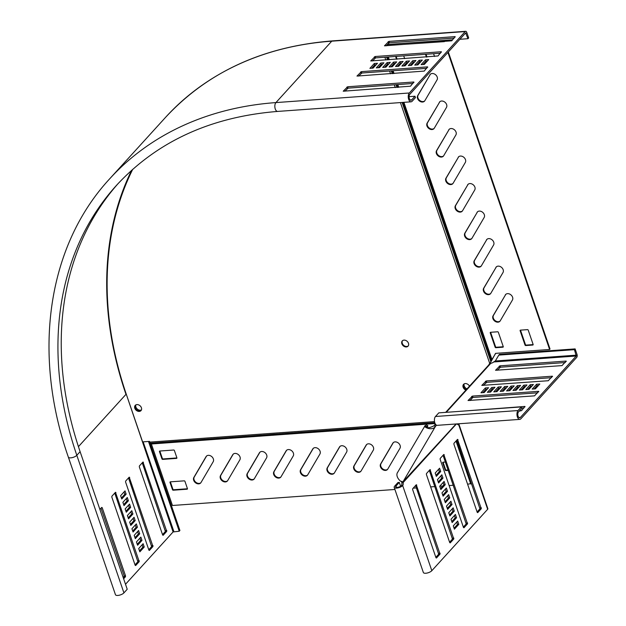 <?xml version="1.0" encoding="UTF-8"?>
<svg xmlns="http://www.w3.org/2000/svg" width="626" height="626" viewBox="0 0 626 626"><rect width="100%" height="100%" fill="white"/><g stroke="black" fill="none" stroke-linecap="round" stroke-linejoin="round"><path stroke-width="0.94" d="M505.276 294.971A4.405 3.349 42.3 0 1 505.597 294.541A4.405 3.349 42.3 0 1 507.537 293.649A4.405 3.349 42.3 0 1 511.802 295.777A4.405 3.349 42.3 0 1 512.428 300.034L500.221 320.856A4.405 3.349 42.3 0 1 499.908 321.287A4.405 3.349 42.3 0 1 494.665 321.028A4.405 3.349 42.3 0 1 493.077 315.786L505.691 294.517A4.405 3.349 42.3 0 1 505.816 294.33M486.433 239.93A4.405 3.349 42.3 0 1 486.754 239.508A4.405 3.349 42.3 0 1 488.687 238.616A4.405 3.349 42.3 0 1 492.959 240.744A4.405 3.349 42.3 0 1 493.585 245.001L481.378 265.815A4.405 3.349 42.3 0 1 481.065 266.246A4.405 3.349 42.3 0 1 475.815 265.987A4.405 3.349 42.3 0 1 474.234 260.752L486.848 239.476A4.405 3.349 42.3 0 1 486.973 239.288M495.855 267.451A4.405 3.349 42.3 0 1 496.175 267.02A4.405 3.349 42.3 0 1 498.116 266.136A4.405 3.349 42.3 0 1 502.381 268.264A4.405 3.349 42.3 0 1 503.007 272.521L490.8 293.336A4.405 3.349 42.3 0 1 490.487 293.766A4.405 3.349 42.3 0 1 485.244 293.508A4.405 3.349 42.3 0 1 483.655 288.265L496.269 266.997A4.405 3.349 42.3 0 1 496.395 266.809M477.012 212.417A4.405 3.349 42.3 0 1 477.325 211.987A4.405 3.349 42.3 0 1 479.266 211.095A4.405 3.349 42.3 0 1 483.538 213.223A4.405 3.349 42.3 0 1 484.164 217.48L471.957 238.303A4.405 3.349 42.3 0 1 471.644 238.725A4.405 3.349 42.3 0 1 466.393 238.467A4.405 3.349 42.3 0 1 464.813 233.232L477.427 211.964A4.405 3.349 42.3 0 1 477.552 211.768M467.591 184.897A4.405 3.349 42.3 0 1 467.904 184.467A4.405 3.349 42.3 0 1 469.844 183.575A4.405 3.349 42.3 0 1 474.109 185.703A4.405 3.349 42.3 0 1 474.743 189.96L462.536 210.782A4.405 3.349 42.3 0 1 462.223 211.212A4.405 3.349 42.3 0 1 456.972 210.954A4.405 3.349 42.3 0 1 455.392 205.711L468.005 184.443A4.405 3.349 42.3 0 1 468.131 184.255M458.169 157.376A4.405 3.349 42.3 0 1 458.482 156.946A4.405 3.349 42.3 0 1 460.423 156.062A4.405 3.349 42.3 0 1 464.688 158.19A4.405 3.349 42.3 0 1 465.321 162.447L453.114 183.261A4.405 3.349 42.3 0 1 452.801 183.692A4.405 3.349 42.3 0 1 447.551 183.434A4.405 3.349 42.3 0 1 445.962 178.191L458.584 156.923A4.405 3.349 42.3 0 1 458.702 156.735M448.748 129.856A4.405 3.349 42.3 0 1 449.061 129.425A4.405 3.349 42.3 0 1 451.002 128.541A4.405 3.349 42.3 0 1 455.266 130.67A4.405 3.349 42.3 0 1 455.9 134.926L443.693 155.741A4.405 3.349 42.3 0 1 443.38 156.171A4.405 3.349 42.3 0 1 438.13 155.913A4.405 3.349 42.3 0 1 436.541 150.678L449.163 129.402A4.405 3.349 42.3 0 1 449.28 129.214M439.327 102.343A4.405 3.349 42.3 0 1 439.64 101.913A4.405 3.349 42.3 0 1 441.58 101.021A4.405 3.349 42.3 0 1 445.845 103.149A4.405 3.349 42.3 0 1 446.479 107.406L434.272 128.228A4.405 3.349 42.3 0 1 433.959 128.651A4.405 3.349 42.3 0 1 428.708 128.393A4.405 3.349 42.3 0 1 427.12 123.158L439.742 101.889A4.405 3.349 42.3 0 1 439.859 101.694M429.905 74.823A4.405 3.349 42.3 0 1 430.218 74.392A4.405 3.349 42.3 0 1 432.159 73.5A4.405 3.349 42.3 0 1 436.424 75.629A4.405 3.349 42.3 0 1 437.05 79.885L424.851 100.708A4.405 3.349 42.3 0 1 424.538 101.138A4.405 3.349 42.3 0 1 419.287 100.88A4.405 3.349 42.3 0 1 417.698 95.637L430.32 74.369A4.405 3.349 42.3 0 1 430.438 74.181M353.768 468.749A4.405 3.349 -137.7 0 0 356.984 472.035A4.405 3.349 -137.7 0 0 360.764 471.441A4.405 3.349 -137.7 0 0 361.077 471.01L373.284 450.196A4.405 3.349 -137.7 0 0 371.695 444.961A4.405 3.349 -137.7 0 0 366.453 444.703A4.405 3.349 -137.7 0 0 366.132 445.125L353.933 465.947A4.405 3.349 -137.7 0 0 353.768 468.749M366.672 444.483A4.405 3.349 -137.7 0 0 366.546 444.671L354.347 465.494A4.405 3.349 -137.7 0 0 354.183 468.295A4.405 3.349 -137.7 0 0 357.211 471.503A4.405 3.349 -137.7 0 0 360.959 471.206M380.451 466.824A4.405 3.349 -137.7 0 0 383.66 470.11A4.405 3.349 -137.7 0 0 387.447 469.523A4.405 3.349 -137.7 0 0 387.76 469.093L399.967 448.279A4.405 3.349 -137.7 0 0 398.379 443.036A4.405 3.349 -137.7 0 0 393.128 442.778A4.405 3.349 -137.7 0 0 392.815 443.208L380.616 464.022A4.405 3.349 -137.7 0 0 380.451 466.824M393.355 442.566A4.405 3.349 -137.7 0 0 393.23 442.754L381.023 463.569A4.405 3.349 -137.7 0 0 380.866 466.37A4.405 3.349 -137.7 0 0 383.894 469.586A4.405 3.349 -137.7 0 0 387.635 469.281M327.085 470.666A4.405 3.349 -137.7 0 0 330.301 473.952A4.405 3.349 -137.7 0 0 334.081 473.366A4.405 3.349 -137.7 0 0 334.401 472.935L346.601 452.121A4.405 3.349 -137.7 0 0 345.012 446.878A4.405 3.349 -137.7 0 0 339.769 446.62A4.405 3.349 -137.7 0 0 339.456 447.05L327.249 467.865A4.405 3.349 -137.7 0 0 327.085 470.666M339.988 446.408A4.405 3.349 -137.7 0 0 339.863 446.596L327.664 467.411A4.405 3.349 -137.7 0 0 327.5 470.212A4.405 3.349 -137.7 0 0 330.536 473.428A4.405 3.349 -137.7 0 0 334.276 473.123M300.41 472.591A4.405 3.349 -137.7 0 0 303.618 475.877A4.405 3.349 -137.7 0 0 307.405 475.283A4.405 3.349 -137.7 0 0 307.718 474.852L319.917 454.038A4.405 3.349 -137.7 0 0 318.337 448.803A4.405 3.349 -137.7 0 0 313.086 448.545A4.405 3.349 -137.7 0 0 312.773 448.967L300.566 469.79A4.405 3.349 -137.7 0 0 300.41 472.591M313.305 448.326A4.405 3.349 -137.7 0 0 313.188 448.513L300.981 469.336A4.405 3.349 -137.7 0 0 300.816 472.137A4.405 3.349 -137.7 0 0 303.853 475.345A4.405 3.349 -137.7 0 0 307.593 475.048M273.726 474.516A4.405 3.349 -137.7 0 0 276.935 477.795A4.405 3.349 -137.7 0 0 280.722 477.208A4.405 3.349 -137.7 0 0 281.035 476.777L293.242 455.963A4.405 3.349 -137.7 0 0 291.653 450.72A4.405 3.349 -137.7 0 0 286.403 450.462A4.405 3.349 -137.7 0 0 286.09 450.892L273.891 471.707A4.405 3.349 -137.7 0 0 273.726 474.516M286.63 450.25A4.405 3.349 -137.7 0 0 286.505 450.438L274.298 471.253A4.405 3.349 -137.7 0 0 274.141 474.062A4.405 3.349 -137.7 0 0 277.169 477.27A4.405 3.349 -137.7 0 0 280.91 476.965M247.043 476.433A4.405 3.349 -137.7 0 0 250.259 479.719A4.405 3.349 -137.7 0 0 254.039 479.125A4.405 3.349 -137.7 0 0 254.352 478.702L266.559 457.88A4.405 3.349 -137.7 0 0 264.97 452.645A4.405 3.349 -137.7 0 0 259.727 452.387A4.405 3.349 -137.7 0 0 259.407 452.817L247.207 473.632A4.405 3.349 -137.7 0 0 247.043 476.433M259.946 452.168A4.405 3.349 -137.7 0 0 259.821 452.363L247.622 473.178A4.405 3.349 -137.7 0 0 247.458 475.979A4.405 3.349 -137.7 0 0 250.486 479.187A4.405 3.349 -137.7 0 0 254.234 478.89M220.36 478.358A4.405 3.349 -137.7 0 0 223.576 481.637A4.405 3.349 -137.7 0 0 227.355 481.05A4.405 3.349 -137.7 0 0 227.676 480.619L239.875 459.805A4.405 3.349 -137.7 0 0 238.287 454.562A4.405 3.349 -137.7 0 0 233.044 454.304A4.405 3.349 -137.7 0 0 232.731 454.734L220.524 475.549A4.405 3.349 -137.7 0 0 220.36 478.358M233.263 454.093A4.405 3.349 -137.7 0 0 233.138 454.28L220.939 475.095A4.405 3.349 -137.7 0 0 220.775 477.904A4.405 3.349 -137.7 0 0 223.811 481.112A4.405 3.349 -137.7 0 0 227.551 480.807M193.684 480.275A4.405 3.349 -137.7 0 0 196.893 483.562A4.405 3.349 -137.7 0 0 200.68 482.967A4.405 3.349 -137.7 0 0 200.993 482.544L213.192 461.722A4.405 3.349 -137.7 0 0 211.611 456.487A4.405 3.349 -137.7 0 0 206.361 456.229A4.405 3.349 -137.7 0 0 206.048 456.659L193.841 477.474A4.405 3.349 -137.7 0 0 193.684 480.275M206.58 456.01A4.405 3.349 -137.7 0 0 206.463 456.205L194.256 477.02A4.405 3.349 -137.7 0 0 194.091 479.821A4.405 3.349 -137.7 0 0 197.127 483.037A4.405 3.349 -137.7 0 0 200.868 482.732M139.277 411.415A3.905 2.966 42.3 0 1 135.326 409.287A3.905 2.966 42.3 0 1 135.224 405.382A3.905 2.966 42.3 0 1 136.945 404.592A3.905 2.966 42.3 0 1 140.897 406.728A3.905 2.966 42.3 0 1 140.999 410.633A3.905 2.966 42.3 0 1 139.277 411.415M139.692 410.961A3.905 2.966 42.3 0 1 135.85 408.989A3.905 2.966 42.3 0 1 135.451 405.171A3.905 2.966 -137.7 0 0 135.85 408.989A3.905 2.966 -137.7 0 0 139.692 410.961A3.905 2.966 -137.7 0 0 141.186 410.39A3.905 2.966 42.3 0 1 139.692 410.961M465.908 390.1A3.905 2.966 42.3 0 1 463.545 384.348A3.905 2.966 42.3 0 1 465.267 383.566A3.905 2.966 42.3 0 1 469.492 386.148M466.315 389.646A3.905 2.966 42.3 0 1 463.772 384.137A3.905 2.966 -137.7 0 0 463.686 384.278A3.905 2.966 -137.7 0 0 466.315 389.646M406.337 346.945A3.905 2.966 42.3 0 1 402.377 344.816A3.905 2.966 42.3 0 1 402.283 340.912A3.905 2.966 42.3 0 1 403.997 340.121A3.905 2.966 42.3 0 1 407.956 342.258A3.905 2.966 42.3 0 1 408.05 346.162A3.905 2.966 42.3 0 1 406.337 346.945M408.246 345.92A3.905 2.966 42.3 0 1 406.743 346.491A3.905 2.966 42.3 0 1 402.909 344.519A3.905 2.966 42.3 0 1 402.502 340.7M394.92 489.469L172.44 505.487L151.375 443.983A1.26 0.665 85.9 0 0 150.952 443.38L150.537 443.161A2.199 1.158 -94.1 0 1 149.786 442.113L149.544 441.385L142.603 441.886L126.374 394.474A375.326 285.292 -137.7 0 1 132.728 169.302M489.978 363.628A0.626 0.407 -149.6 0 0 489.782 363.44L490.917 361.836L402.119 102.461M488.703 365.021L489.688 363.338L400.413 102.586M467.606 484.234L471.143 483.562L456.432 440.587M413.183 488.155L416.384 487.928M430.657 486.895L434.859 486.598M439.71 486.253L440.837 489.555L445.243 484.72L444.108 481.417L439.71 486.253L442.809 486.026M449.132 485.565L453.334 485.267M456.018 441.04L470.736 484.015M443.075 462.207A0.626 0.477 -137.7 0 0 443.106 462.34L445.595 469.61A0.626 0.477 -137.7 0 0 446.315 470.118L448.106 469.993M159.841 451.017A0.626 0.477 -137.7 0 0 159.873 451.158L162.353 458.42A0.626 0.477 -137.7 0 0 163.081 458.936L176.915 457.935M170.389 481.84A0.626 0.477 -137.7 0 0 170.421 481.981L172.909 489.242A0.626 0.477 -137.7 0 0 173.629 489.751L187.471 488.757M445.383 462.035L443.036 462.207A0.626 0.477 -137.7 0 0 442.692 462.794L445.18 470.063A0.626 0.477 -137.7 0 0 445.9 470.572L448.247 470.408M162.666 459.39L176.54 458.388A0.626 0.477 -137.7 0 0 176.884 457.802L174.396 450.532A0.626 0.477 -137.7 0 0 173.676 450.024L159.802 451.025A0.626 0.477 -137.7 0 0 159.458 451.612L161.946 458.874A0.626 0.477 -137.7 0 0 162.666 459.39L163.081 458.936M173.222 490.205L187.096 489.211A0.626 0.477 -137.7 0 0 187.44 488.624L184.952 481.355A0.626 0.477 -137.7 0 0 184.232 480.846L170.35 481.84A0.626 0.477 -137.7 0 0 170.006 482.435L172.494 489.696A0.626 0.477 -137.7 0 0 173.222 490.205L173.629 489.751M447.911 52.435L549.612 349.472L495.549 353.361L490.917 361.836M491.934 359.527L495.698 353.354M525.018 345.036L520.12 330.731A0.626 0.477 42.3 0 1 520.464 330.137L527.507 329.636A0.626 0.477 42.3 0 1 528.227 330.145L533.133 344.457A0.626 0.477 42.3 0 1 532.781 345.043L525.738 345.552A0.626 0.477 42.3 0 1 525.018 345.036L525.433 344.582L520.535 330.278A0.626 0.477 42.3 0 1 520.503 330.137M495.135 347.187L490.236 332.883A0.626 0.477 42.3 0 1 490.581 332.289L497.623 331.788A0.626 0.477 42.3 0 1 498.351 332.296L503.249 346.608A0.626 0.477 42.3 0 1 502.905 347.195L495.855 347.704A0.626 0.477 42.3 0 1 495.135 347.187L495.549 346.734L490.651 332.429A0.626 0.477 42.3 0 1 490.62 332.289M403.707 55.87L404.646 58.633M406.211 63.203L406.564 64.212M398.895 66.066A0.626 0.477 42.3 0 1 398.848 65.949L398.543 65.057M396.54 59.212L395.593 56.45M433.591 53.719L434.53 56.481M426.423 57.06L425.477 54.298M386.344 45.565L444.444 41.629M549.612 349.472L550.019 349.018L448.326 51.981M500.104 321.044A4.405 3.349 42.3 0 1 494.923 320.442A4.405 3.349 42.3 0 1 493.484 315.332L505.691 294.517M481.253 266.011A4.405 3.349 42.3 0 1 476.073 265.408A4.405 3.349 42.3 0 1 474.641 260.299L486.848 239.476M490.682 293.524A4.405 3.349 42.3 0 1 485.494 292.921A4.405 3.349 42.3 0 1 484.062 287.811L496.269 266.997M471.832 238.49A4.405 3.349 42.3 0 1 466.652 237.888A4.405 3.349 42.3 0 1 465.22 232.778L477.427 211.964M462.411 210.97A4.405 3.349 42.3 0 1 457.23 210.367A4.405 3.349 42.3 0 1 455.798 205.258L468.005 184.443M452.989 183.449A4.405 3.349 42.3 0 1 447.809 182.847A4.405 3.349 42.3 0 1 446.377 177.737L458.584 156.923M443.568 155.937A4.405 3.349 42.3 0 1 438.388 155.334A4.405 3.349 42.3 0 1 436.956 150.224L449.163 129.402M434.147 128.416A4.405 3.349 42.3 0 1 428.966 127.814A4.405 3.349 42.3 0 1 427.535 122.704L439.742 101.889M424.725 100.896A4.405 3.349 42.3 0 1 419.545 100.293A4.405 3.349 42.3 0 1 418.113 95.183L430.32 74.369M533.156 344.59L526.153 345.098A0.626 0.477 42.3 0 1 525.433 344.582M503.281 346.741L496.269 347.25A0.626 0.477 42.3 0 1 495.549 346.734M399.31 65.613A0.626 0.477 42.3 0 1 399.255 65.495L398.95 64.603M397.095 59.173L396.148 56.41M405.28 65.628L403.919 65.722M426.979 57.021L426.032 54.259M135.889 404.881A3.905 2.966 -137.7 0 0 136.75 408.504A3.905 2.966 -137.7 0 0 140.381 410.21A3.905 2.966 -137.7 0 0 141.437 409.92M109.644 178.856L165.475 117.445A377.525 286.958 42.3 0 1 331.757 41.175L275.925 102.586A377.525 286.958 42.3 0 0 109.644 178.856C47.584 245.924 31.934 352.9 68.344 457.105L115.458 594.7A4.718 1.8 -18.9 0 0 119.143 595.248A4.718 1.8 -18.9 0 0 123.925 592.885L127.219 589.254L80.112 451.659A368.088 279.791 42.3 0 1 118.283 183.402M148.495 441.463L179.232 531.224L173.081 531.951L125.513 584.269M127.281 497.474L122.884 502.318L124.011 505.62L128.408 500.777L127.281 497.474M129.543 504.079L125.137 508.922L126.272 512.225L130.67 507.381L129.543 504.079M131.804 510.683L127.399 515.527L128.533 518.829L132.931 513.985L131.804 510.683M134.066 517.287L129.66 522.131L130.795 525.433L135.193 520.589L134.066 517.287M166.719 531.38L142.971 462.035L139.395 465.963L139.308 466.816L162.674 535.066L163.143 535.308L166.719 531.38L165.381 531.474L142.258 462.817M140.85 537.1L136.445 541.944L137.579 545.246L141.977 540.402L140.85 537.1M138.589 530.496L134.183 535.34L135.318 538.642L139.715 533.798L138.589 530.496M136.327 523.892L131.922 528.735L133.056 532.037L137.454 527.194L136.327 523.892M125.02 490.87L120.622 495.714L121.749 499.016L126.147 494.172L125.02 490.87M152.963 546.506L129.222 477.161L125.646 481.089L125.56 481.942L148.925 550.191L149.387 550.434L152.963 546.506L151.633 546.6L128.502 477.951M139.215 561.632L115.474 492.286L111.897 496.215L111.811 497.067L135.177 565.317L135.639 565.56L139.215 561.632L137.876 561.725L114.754 493.077M123.635 578.768L125.458 576.757L125.544 575.904L102.179 507.655L101.717 507.412L99.886 509.423M143.111 543.704L138.706 548.548L139.841 551.85L144.238 547.007L143.111 543.704M387.298 44.509L452.692 39.798M459.875 39.282L467.982 38.695L465.634 32.943L409.803 94.362A3.146 1.659 85.9 0 0 409.193 97.946A3.146 1.659 85.9 0 0 410.969 100.246A3.146 1.659 85.9 0 0 411.689 99.863L414.983 96.232L409.083 96.654M149.418 441.393L179.912 530.472L179.232 531.224M467.982 38.695L468.671 37.943L466.785 32.435A2.199 1.158 85.9 0 0 465.666 31.3A2.199 1.158 85.9 0 0 465.165 31.574L409.334 92.984A4.718 2.481 85.9 0 0 408.41 98.368A4.718 2.481 85.9 0 0 411.086 101.819A4.718 2.481 85.9 0 0 412.158 101.24L415.461 97.609L414.983 96.232M123.666 504.619L127.078 500.87L126.288 498.57M125.928 511.223L129.339 507.475L128.549 505.174M128.189 517.835L131.601 514.087L130.811 511.778M130.451 524.439L133.862 520.691L133.072 518.383M162.525 534.62L165.381 531.474M137.235 544.252L140.647 540.504L139.856 538.196M134.973 537.648L138.385 533.9L137.595 531.591M132.712 531.044L136.124 527.295L135.333 524.987M121.405 498.014L124.817 494.266L124.026 491.966M148.769 549.745L151.633 546.6M135.02 564.871L137.876 561.725M123.291 577.775L124.214 575.998L100.997 508.202M139.496 550.857L142.908 547.108L142.118 544.8M142.908 547.108L144.238 547.007M124.817 494.266L126.147 494.172M136.124 527.295L137.454 527.194M138.385 533.9L139.715 533.798M140.647 540.504L141.977 540.402M133.862 520.691L135.193 520.589M131.601 514.087L132.931 513.985M129.339 507.475L130.67 507.381M127.078 500.87L128.408 500.777M382.525 64.322L381.171 64.415L378.143 67.749M388.934 63.86L387.572 63.954L384.544 67.287M395.335 63.398L393.973 63.492L390.945 66.826M401.743 62.936L400.382 63.03L397.353 66.364M454.249 38.092L389.388 42.764L386.101 45.831M420.954 61.551L419.592 61.653L416.564 64.979M414.545 62.013L413.183 62.115L410.155 65.44M408.144 62.475L406.783 62.569L403.754 65.902M376.124 64.783L374.763 64.877L371.734 68.211M440.493 53.218L375.631 57.889L372.345 60.957M426.744 68.344L361.883 73.015L358.596 76.082M412.996 83.469L348.134 88.141L344.84 91.208M427.355 61.09L425.993 61.191L422.965 64.517M383.902 62.811L380.702 63.038L376.296 67.882L379.497 67.647L383.902 62.811M390.303 62.35L387.103 62.577L382.705 67.42L385.906 67.193L390.303 62.35M396.704 61.888L393.504 62.115L389.106 66.959L392.306 66.732L396.704 61.888M403.113 61.426L399.912 61.661L395.507 66.497L398.707 66.27L403.113 61.426M451.769 40.815L455.086 36.621L388.918 41.386L384.466 45.823L451.769 40.815M422.323 60.041L419.123 60.276L414.717 65.112L417.918 64.885L422.323 60.041M415.914 60.503L412.714 60.738L408.316 65.573L411.517 65.347L415.914 60.503M409.514 60.965L406.313 61.199L401.915 66.035L405.116 65.808L409.514 60.965M377.494 63.273L374.293 63.5L369.896 68.344L373.096 68.109L377.494 63.273M438.02 55.949L441.33 51.747L375.162 56.512L370.717 60.949L438.02 55.949M424.264 71.074L427.581 66.872L361.413 71.638L356.969 76.075L424.264 71.074M410.515 86.2L413.833 81.998L347.657 86.764L343.212 91.208L410.515 86.2M428.724 59.58L425.523 59.814L421.126 64.65L424.326 64.423L428.724 59.58M425.523 59.814L425.993 61.191M374.293 63.5L374.763 64.877M406.313 61.199L406.783 62.569M412.714 60.738L413.183 62.115M419.123 60.276L419.592 61.653M399.912 61.661L400.382 63.03M393.504 62.115L393.973 63.492M387.103 62.577L387.572 63.954M380.702 63.038L381.171 64.415M464.21 383.848A3.905 2.966 -137.7 0 0 467.004 388.887M435.36 424.021L434.029 425.774C429.686 427.996 427.12 428.27 426.322 426.596L425.046 425.688L426.658 424.944L427.934 425.852L427.104 427.261M436.463 425.156L435.305 426.674L434.029 425.774M456.064 423.974L403.027 481.746C401.469 483.358 394.208 476.112 397.972 471.871M426.275 426.627L427.934 425.852M403.027 481.746L435.305 426.674C432.018 431.251 423.012 426.971 425.046 425.688L397.62 472.387M490.346 362.595L490.463 362.681A2.199 1.416 -149.6 0 1 491.066 363.236M400.609 486.238L399.302 482.403L397.964 482.497L394.662 486.128A4.718 1.8 -18.9 0 0 394.2 487.372A4.718 1.8 -18.9 0 0 397.893 487.92A4.718 1.8 -18.9 0 0 402.667 485.557A2.52 1.322 85.9 0 0 403.136 482.568L402.714 481.856M495.44 360.881L493.679 361.961A2.52 0.962 -18.9 0 1 490.854 363.276L489.884 363.722L445.657 412.37M575.122 348.901L577 354.41A2.199 1.158 -94.1 0 1 576.702 357.391L520.871 418.802A4.718 2.481 -94.1 0 1 519.791 419.381L437.245 425.328A4.718 2.481 85.9 0 1 434.569 421.877A4.718 2.481 85.9 0 1 435.493 416.493L438.795 412.863L521.341 406.916L521.818 408.293L518.516 411.924A3.146 1.659 -94.1 0 0 517.898 415.515A3.146 1.659 -94.1 0 0 519.682 417.816A3.146 1.659 -94.1 0 0 520.402 417.425L576.233 356.014L574.433 349.66L498.797 355.106L499.485 354.347L575.122 348.901L574.433 349.66M519.791 419.381A4.718 2.481 -94.1 0 1 517.123 415.93A4.718 2.481 -94.1 0 1 518.046 410.546L521.341 406.916M576.319 355.161L495.338 360.991L498.797 355.106M535.394 388.871L539.792 384.028L536.592 384.254L532.186 389.098L535.394 388.871M538.423 385.538L537.061 385.632L534.033 388.965M537.061 385.632L536.592 384.254M519.275 411.094L521.583 410.64L524.893 406.446L457.997 411.478M524.056 407.917L521.74 408.082M534.526 395.859L538.65 391.32L472.481 396.086L468.037 400.523L534.526 395.859M537.812 392.792L472.951 397.463L469.664 400.53M548.274 380.733L552.398 376.195L486.23 380.96L481.785 385.397L548.274 380.733M551.561 377.666L486.699 382.337L483.413 385.405M480.964 392.784L484.164 392.557L488.562 387.713L485.361 387.948L480.964 392.784M487.192 389.223L485.831 389.325L482.803 392.659M485.831 389.325L485.361 387.948M512.976 390.483L516.184 390.248L520.582 385.413L517.381 385.639L512.976 390.483M519.212 386.923L517.851 387.017L514.822 390.35M517.851 387.017L517.381 385.639M519.384 390.021L522.585 389.787L526.982 384.951L523.782 385.178L519.384 390.021M525.613 386.461L524.252 386.555L521.223 389.888M524.252 386.555L523.782 385.178M562.023 365.607L566.154 361.069L499.978 365.834L495.534 370.271L562.023 365.607M565.317 362.54L500.456 367.204L497.169 370.271M525.785 389.56L528.986 389.333L533.391 384.489L530.183 384.716L525.785 389.56M532.014 385.999L530.66 386.093L527.632 389.427M530.66 386.093L530.183 384.716M506.575 390.945L509.775 390.71L514.181 385.874L510.972 386.101L506.575 390.945M512.804 387.384L511.45 387.478L508.422 390.812M511.45 387.478L510.972 386.101M500.174 391.406L503.374 391.172L507.772 386.336L504.572 386.563L500.174 391.406M506.403 387.838L505.041 387.94L502.013 391.273M505.041 387.94L504.572 386.563M493.765 391.868L496.974 391.633L501.371 386.798L498.171 387.024L493.765 391.868M500.002 388.3L498.64 388.402L495.612 391.735M498.64 388.402L498.171 387.024M487.364 392.33L490.565 392.095L494.97 387.251L491.762 387.486L487.364 392.33M493.593 388.762L492.239 388.863L489.211 392.197M492.239 388.863L491.762 387.486M401.884 481.269L401.798 482.669L403.136 482.568L456.432 423.943M399.302 482.403L396 486.034A3.146 1.197 -18.9 0 0 395.687 486.864A3.146 1.197 -18.9 0 0 398.152 487.231A3.146 1.197 -18.9 0 0 401.336 485.651A2.52 1.322 85.9 0 0 401.798 482.669M458.928 424.193L487.865 508.703A2.199 0.837 161.1 0 1 487.654 509.282L431.823 570.701A4.718 1.8 161.1 0 1 427.042 573.064A4.718 1.8 161.1 0 1 423.356 572.516L394.2 487.372M457.019 423.904A2.52 1.322 85.9 0 0 457.927 424.451A2.52 1.322 85.9 0 0 458.498 424.138L458.154 424.843M487.654 509.282L458.498 424.138L457.168 424.24M442.981 478.107L441.846 474.805L437.449 479.649L438.576 482.951L442.981 478.107L441.643 478.209L440.853 475.901M438.239 481.957L441.643 478.209M445.243 484.72L443.904 484.814L443.114 482.505M440.501 488.562L443.904 484.814M447.504 491.324L446.369 488.022L441.972 492.858L443.098 496.16L447.504 491.324L446.166 491.418L445.376 489.109M442.762 495.166L446.166 491.418M449.765 497.928L448.631 494.626L444.233 499.462L445.36 502.764L449.765 497.928L448.427 498.022L447.637 495.714M445.023 501.77L448.427 498.022M456.55 517.741L455.415 514.439L451.017 519.275L452.144 522.577L456.55 517.741L455.212 517.835L454.421 515.527M451.808 521.583L455.212 517.835M481.284 508.711L457.543 439.366L453.967 443.294L453.881 444.147L477.247 512.397L477.708 512.647L481.284 508.711L479.946 508.805L456.823 440.156M477.09 511.951L479.946 508.805M454.288 511.137L453.154 507.835L448.756 512.671L449.883 515.973L454.288 511.137L452.95 511.231L452.16 508.922M449.546 514.979L452.95 511.231M452.027 504.533L450.892 501.23L446.495 506.066L447.621 509.368L452.027 504.533L450.689 504.626L449.898 502.318M447.285 508.375L450.689 504.626M440.72 471.503L439.585 468.201L435.187 473.045L436.314 476.347L440.72 471.503L439.382 471.605L438.591 469.297M435.978 475.353L439.382 471.605M467.528 523.837L443.787 454.492L440.211 458.42L440.125 459.273L463.49 527.522L463.96 527.773L467.528 523.837L466.198 523.931L443.075 455.282M463.342 527.076L466.198 523.931M453.78 538.963L430.039 469.617L426.462 473.553L426.376 474.406L449.742 542.648L450.204 542.898L453.78 538.963L452.449 539.056L429.319 470.408M449.585 542.202L452.449 539.056M440.031 554.088L416.282 484.743L412.714 488.679L412.62 489.532L435.993 557.774L436.455 558.024L440.031 554.088L438.693 554.19L415.57 485.533M435.837 557.328L438.693 554.19M458.811 524.345L457.676 521.043L453.279 525.879L454.406 529.181L458.811 524.345L457.473 524.439L456.683 522.131M454.069 528.188L457.473 524.439M434.859 422.941L150.952 443.38M434.78 422.691L150.537 443.161M434.522 421.611L149.786 442.113M395.28 87.577L394.333 84.815M390.554 73.782L389.607 71.02M387.643 65.276L387.298 64.259M385.827 59.986L384.888 57.224M435.109 423.552L151.375 443.983M172.909 489.242L172.494 489.696M170.421 481.981L170.006 482.435M187.471 488.796L187.096 489.211M162.353 458.42L161.946 458.874M159.873 451.158L159.458 451.612M176.915 457.974L176.54 458.388M446.315 470.118L445.9 470.572M445.595 469.61L445.18 470.063M443.106 462.34L442.692 462.794M194.256 477.02L193.841 477.474M206.463 456.205L206.048 456.659M220.939 475.095L220.524 475.549M233.138 454.28L232.731 454.734M247.622 473.178L247.207 473.632M259.821 452.363L259.407 452.817M274.298 471.253L273.891 471.707M286.505 450.438L286.09 450.892M300.981 469.336L300.566 469.79M313.188 448.513L312.773 448.967M327.664 467.411L327.249 467.865M339.863 446.596L339.456 447.05M381.023 463.569L380.616 464.022M393.23 442.754L392.815 443.208M354.347 465.494L353.933 465.947M366.546 444.671L366.132 445.125M491.402 360.842L402.917 102.406M397.784 87.397L396.837 84.635M393.058 73.602L392.111 70.84M388.331 59.806L387.384 57.044M396.978 87.452L396.031 84.69M392.252 73.657L391.305 70.894M387.533 59.861L386.586 57.099M491.942 359.512L403.887 102.335M398.754 87.327L397.807 84.565M394.028 73.532L393.081 70.769M391.712 66.771L391.516 66.199M389.302 59.736L388.355 56.974M399.255 65.495L398.848 65.949M496.269 347.25L495.855 347.704M503.281 346.781L502.905 347.195M490.651 332.429L490.236 332.883M526.153 345.098L525.738 345.552M533.164 344.629L532.781 345.043M520.535 330.278L520.12 330.731M418.113 95.183L417.698 95.637M427.535 122.704L427.12 123.158M436.956 150.224L436.541 150.678M446.377 177.737L445.962 178.191M455.798 205.258L455.392 205.711M465.22 232.778L464.813 233.232M484.062 287.811L483.655 288.265M474.641 260.299L474.234 260.752M493.484 315.332L493.077 315.786M126.264 394.161L173.081 531.951M131.609 170.303A375.952 285.769 42.3 0 0 125.975 394.357L78.438 446.651M143.158 441.846L173.895 531.607M465.361 33.248L466.096 33.194M68.344 457.105A4.718 1.8 -18.9 0 0 72.037 457.661A4.718 1.8 -18.9 0 0 76.81 455.29L123.925 592.885M409.334 92.984L275.925 102.586A4.718 2.481 85.9 0 0 275.002 107.977A4.718 2.481 85.9 0 0 277.678 111.42C210.899 116.804 157.212 141.398 116.624 185.202A368.088 279.791 42.3 0 0 76.81 455.29L80.112 451.659M165.475 117.445C207.722 71.927 263.319 46.418 332.257 40.909A2.199 1.158 85.9 0 0 331.757 41.175L465.165 31.574M124.128 576.851L125.458 576.757M124.214 575.998L125.544 575.904M101.443 507.709L102.179 507.655M137.963 560.873L139.301 560.779M115.2 492.584L115.935 492.529M151.719 545.747L153.049 545.653M128.948 477.458L129.684 477.403M165.467 530.621L166.806 530.527M142.697 462.332L143.44 462.278M410.21 99.972L411.689 99.863M413.833 81.998L413.966 82.397M346.851 87.108L347.32 88.485M347.657 86.764L348.134 88.141M427.581 66.872L427.714 67.272M360.599 71.982L361.077 73.359M361.413 71.638L361.883 73.015M441.33 51.747L441.471 52.146M374.356 56.856L374.825 58.226M375.162 56.512L375.631 57.889M455.086 36.621L455.219 37.02M388.104 41.731L388.574 43.1M388.918 41.386L389.388 42.764M436.142 425.594L434.867 424.686M471.988 397.964L470.525 400.468L471.926 398.042M490.854 363.276L446.268 412.323M435.493 416.493L518.046 410.546M493.679 361.961L576.233 356.014M518.915 417.534L520.402 417.425M525.034 406.845L524.893 406.446M472.145 397.8L471.668 396.422M472.951 397.463L472.481 396.086M538.783 391.719L538.65 391.32M485.893 382.674L485.424 381.297M486.699 382.337L486.23 380.96M552.539 376.594L552.398 376.195M499.642 367.548L499.172 366.171M500.456 367.204L499.978 365.834M566.287 361.468L566.154 361.069M396 486.034L396.438 487.325M431.823 570.701L402.667 485.557L401.336 485.651M481.371 507.858L480.032 507.952M458.005 439.608L457.27 439.663M467.622 522.984L466.284 523.078M444.249 454.742L443.513 454.789M453.866 538.11L452.535 538.203M430.5 469.868L429.765 469.915M440.117 553.235L438.779 553.337M416.752 484.993L416.016 485.048M332.257 40.909L465.666 31.3M277.678 111.42L411.086 101.819"/></g></svg>

